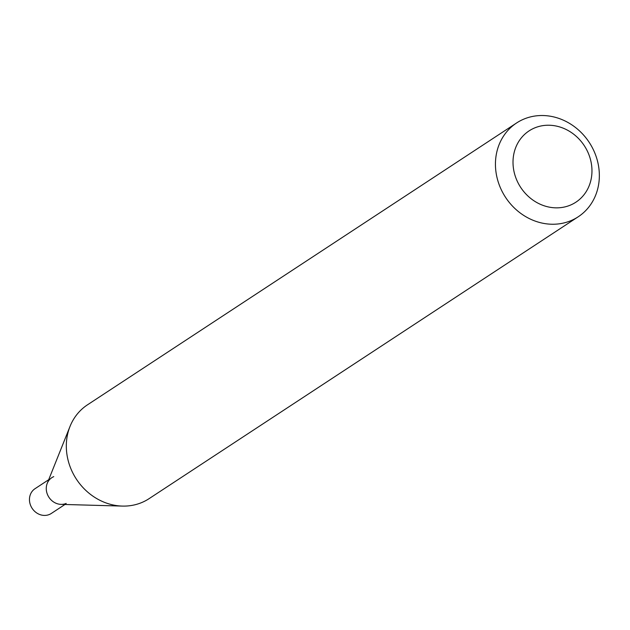 <?xml version="1.0" encoding="UTF-8"?>
<svg xmlns="http://www.w3.org/2000/svg" width="630" height="630" viewBox="0 0 630 630"><rect width="100%" height="100%" fill="white"/><g stroke="black" fill="none" stroke-linecap="round" stroke-linejoin="round"><path stroke-width="0.94" d="M48.691 479.721L35.036 488.691A14.813 13.214 56.7 0 0 31.5 507.292A14.813 13.214 56.7 0 0 49.392 514.474A14.813 13.214 56.7 0 0 51.306 513.458L64.961 504.488M53.763 476.634A14.813 13.214 56.7 0 0 51.928 477.595M51.849 477.65A14.813 13.214 56.7 0 0 48.305 496.251A14.813 13.214 56.7 0 0 66.197 503.433M516.584 122.976L87.46 404.838A56.117 50.046 56.7 0 0 70.017 426.431L47.242 483.352A14.813 13.214 56.7 0 0 61.055 504.378L122.338 506.087A56.117 50.046 56.7 0 0 141.837 502.512A56.117 50.046 56.7 0 0 149.082 498.653L578.206 216.791A56.117 50.046 56.7 0 0 591.609 146.341A56.117 50.046 56.7 0 0 523.829 119.117A56.117 50.046 56.7 0 0 516.584 122.976A56.117 50.046 56.7 0 0 503.181 193.426A56.117 50.046 56.7 0 0 570.953 220.65A56.117 50.046 56.7 0 0 578.206 216.791M570.394 205.12A42.651 38.036 56.7 0 0 587.672 151.759A42.651 38.036 56.7 0 0 534.579 127.961A42.651 38.036 56.7 0 0 517.301 181.314A42.651 38.036 56.7 0 0 570.394 205.12M70.017 426.431A56.117 50.046 56.7 0 0 122.338 506.087"/></g></svg>
